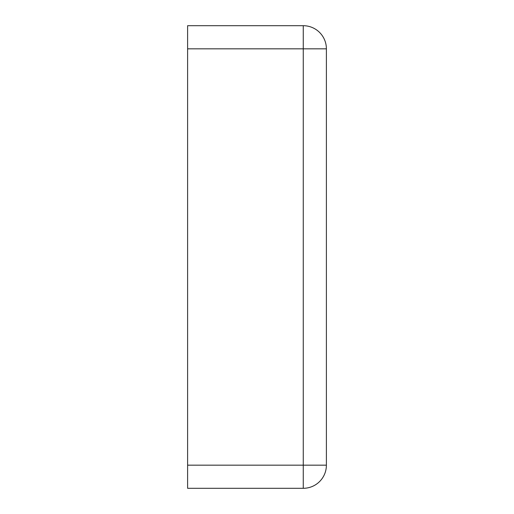 <?xml version="1.0" encoding="UTF-8"?>
<svg xmlns="http://www.w3.org/2000/svg" width="514" height="514" viewBox="0 0 514 514"><rect width="100%" height="100%" fill="white"/><g stroke="black" fill="none" stroke-linecap="round" stroke-linejoin="round"><path stroke-width="0.77" d="M187.61 465.17L187.61 488.3L303.26 488.3L303.26 465.17L187.61 465.17L187.61 48.83L303.26 48.83L303.26 465.17L326.39 465.17A23.13 23.13 0 0 1 303.26 488.3A23.13 23.13 0 0 0 326.39 465.17L326.39 48.83A23.13 23.13 0 0 0 303.26 25.7L187.61 25.7L187.61 48.83M326.39 48.83L303.26 48.83L303.26 25.7"/></g></svg>
